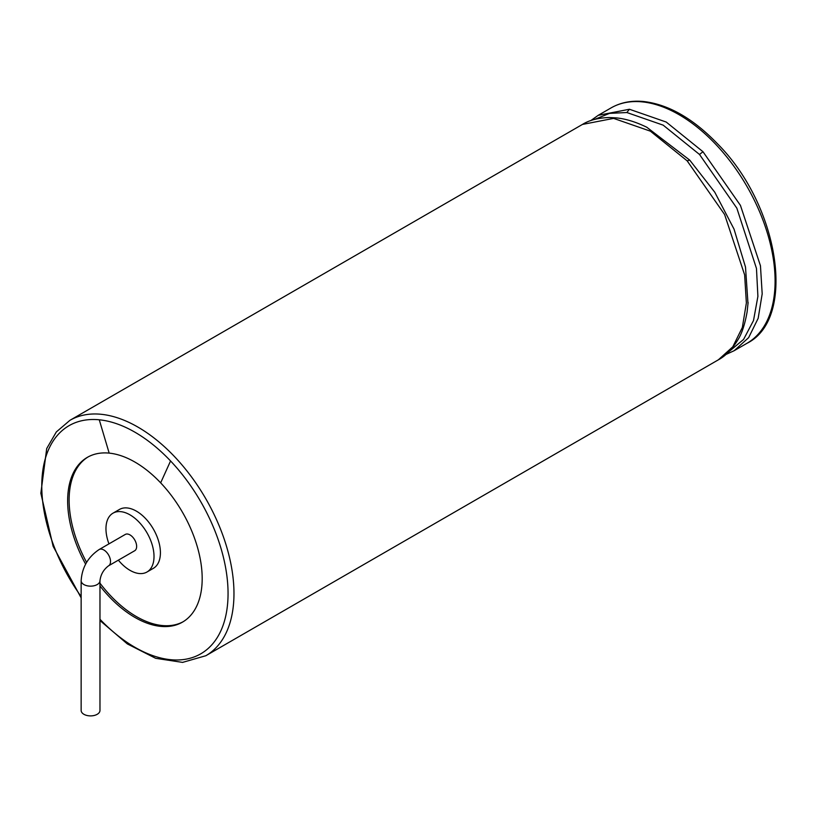 <?xml version="1.0" encoding="UTF-8"?>
<svg xmlns="http://www.w3.org/2000/svg" width="817" height="817" viewBox="0 0 817 817"><rect width="100%" height="100%" fill="white"/><g stroke="black" fill="none" stroke-linecap="round" stroke-linejoin="round"><path stroke-width="1.23" d="M85.622 564.139A95.14 54.923 60 0 1 87.348 457.357A95.14 54.923 60 0 1 109.172 453.118A95.14 54.923 60 0 1 160.663 482.847A95.14 54.923 60 0 1 182.477 622.135A95.14 54.923 60 0 1 99.97 585.942M88.093 456.938A95.14 54.923 -120 0 0 86.612 562.392M99.97 583.164A95.14 54.923 -120 0 0 136.398 616.569A95.14 54.923 -120 0 0 183.212 621.696M118.363 560.166A33.977 19.618 -120 0 0 129.985 570.327A33.977 19.618 -120 0 0 146.978 572.012L153.382 568.315A33.977 19.618 -120 0 0 153.382 529.079A33.977 19.618 -120 0 0 119.405 509.471L113.001 513.168A33.977 19.618 -120 0 0 108.957 543.867M146.978 572.012A33.977 19.618 -120 0 0 146.978 532.786A33.977 19.618 -120 0 0 113.001 513.168M136.643 546.43A9.406 5.433 60 0 1 134.693 550.74L108.569 565.813A9.406 5.433 -120 0 0 110.52 561.514A9.406 5.433 -120 0 0 106.414 552.047A9.406 5.433 -120 0 0 99.163 549.524L125.287 534.441A9.406 5.433 60 0 1 132.538 536.963A9.406 5.433 60 0 1 136.643 546.43M99.97 580.713A9.406 5.433 0 0 1 97.213 584.553A9.406 5.433 0 0 1 86.959 585.738A9.406 5.433 0 0 1 81.149 580.713L81.149 710.463A9.406 5.433 0 0 0 86.959 715.478A9.406 5.433 0 0 0 97.213 714.303A9.406 5.433 0 0 0 99.97 710.463L99.97 580.713C100.716 574.525 103.575 569.561 108.569 565.813M715.763 144.333A135.908 78.463 60 0 1 746.942 343.324C796.912 318.64 779.316 205.874 717.673 143.966C693.286 118.639 668.643 104.494 643.755 101.522C631.49 100.328 620.583 102.472 611.034 107.926A135.908 78.463 60 0 1 642.213 101.87A135.908 78.463 60 0 1 715.763 144.333M611.034 107.926L598.248 115.309L629.427 109.253L666.202 122.039L702.977 151.717L740.437 205.384L760.453 265.75L762.19 293.865L758.166 318.324L748.627 337.656L734.156 350.707L725.823 354.537M702.977 151.717L699.505 154.464L736.842 208.161L756.471 268.456L757.9 296.397L753.509 320.54L743.582 339.412L728.723 351.861M594.531 119.435L609.574 113.359L626.864 112.532L663.179 125.154L699.505 154.464M629.427 109.253L626.864 112.532M646.778 127.238L689.722 160.112L714.773 192.22L734.013 229.077L745.502 267.057L748.004 303.842M689.722 160.112L687.158 160.857L724.608 214.514L744.634 274.88L746.37 303.005L742.347 327.454L732.808 346.786L718.337 359.837C725.516 356.028 732.001 349.4 737.792 339.974C741.744 333.939 744.869 324.543 747.136 311.788L748.106 302.443M647.023 127.36C635.738 121.856 625.373 118.69 615.926 117.862L609.359 117.525C598.299 117.832 589.323 120.13 582.429 124.439L613.608 118.383L650.383 131.169L687.158 160.857M615.926 117.862L613.608 118.383M582.429 124.439L69.915 420.336A135.908 78.463 60 0 1 101.094 414.28A135.908 78.463 60 0 1 174.644 456.744A135.908 78.463 60 0 1 205.823 655.734L182.569 662.393L155.659 658.308L127.36 643.929L99.97 620.522M81.149 596.533A131.721 76.052 60 0 1 42.351 474.35A131.721 76.052 60 0 1 99.266 419.795A131.721 76.052 60 0 1 170.559 460.962A131.721 76.052 60 0 1 221.111 630.264A131.721 76.052 60 0 1 99.97 619.266M99.266 419.795L109.172 453.118M170.559 460.962L160.663 482.847M746.942 343.324L734.238 350.656M590.762 120.61L598.248 115.309M718.337 359.837L205.823 655.734M81.149 597.87L53.125 546.287L40.85 493.254L46.712 448.533L56.332 431.938L69.915 420.336M81.149 580.713C82.037 567.366 88.042 556.969 99.163 549.524"/></g></svg>
